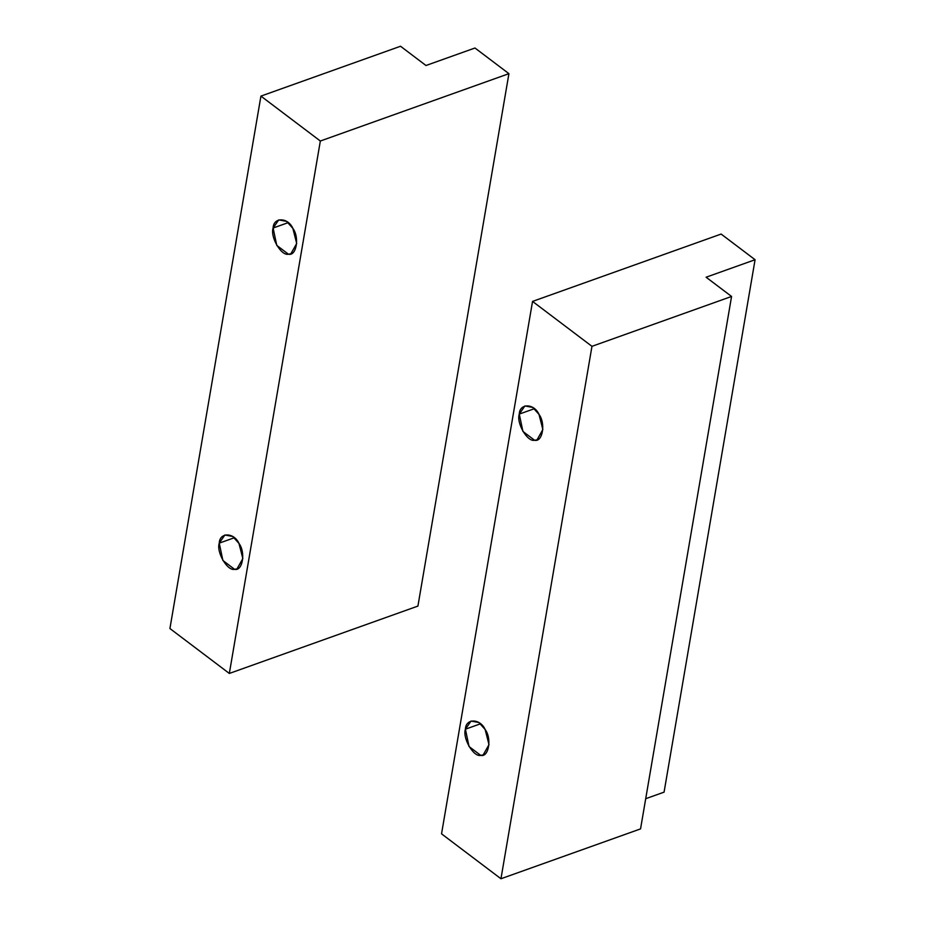 <?xml version="1.0" encoding="UTF-8"?>
<svg xmlns="http://www.w3.org/2000/svg" width="925" height="925" viewBox="0 0 925 925"><rect width="100%" height="100%" fill="white"/><g stroke="black" fill="none" stroke-linecap="round" stroke-linejoin="round"><path stroke-width="1.39" d="M480.526 723.789L465.414 729.189L469.044 746.544L480.711 755.367L483.151 754.973L489.001 744.66L485.139 729.49L478.861 722.518L471.033 721.061L465.414 729.189L480.526 723.789M534.396 408.688L519.283 414.088L522.903 431.432L534.581 440.254L537.009 439.861L542.859 429.558L538.998 414.377L532.719 407.416L524.891 405.948L519.283 414.088L534.396 408.688M664.069 792.147L645.719 798.703L664.069 792.147L755.077 259.728L721.13 234.06L532.546 301.411L591.965 346.332L500.957 878.75L441.537 833.841L532.546 301.411L721.13 234.06L755.077 259.728L706.099 277.222L731.571 296.462L640.551 828.893L500.957 878.75L640.551 828.893L731.571 296.462L591.965 346.332L731.571 296.462L706.099 277.222L755.077 259.728L664.069 792.147M532.546 301.411L441.537 833.841L500.957 878.75L591.965 346.332L532.546 301.411M519.283 414.088C519.584 403.057 534.072 403.265 538.998 414.377C545.854 423.442 542.605 442.451 534.581 440.254C527.412 442.231 516.173 422.991 519.283 414.088M465.414 729.189C465.726 718.158 480.214 718.378 485.139 729.49C491.996 738.543 488.747 757.563 480.711 755.367C473.554 757.332 462.315 738.104 465.414 729.189M288.23 222.624L273.118 228.024L276.748 245.379L288.415 254.202L290.855 253.808L296.705 243.495L292.843 228.325L286.565 221.352L278.737 219.896L273.118 228.024L288.23 222.624M234.372 537.737L219.26 543.137L222.879 560.481L234.557 569.303L236.985 568.91L242.847 558.596L238.974 543.426L232.707 536.465L224.879 534.997L219.26 543.137L234.372 537.737M474.976 48.008L425.986 65.502L400.525 46.25L260.931 96.108L320.339 141.016L508.923 73.665L474.976 48.008L508.923 73.665L417.915 606.083L229.331 673.446L169.923 628.538L260.931 96.108L400.525 46.25L425.986 65.502L474.976 48.008M417.915 606.083L508.923 73.665L320.339 141.016L229.331 673.446L417.915 606.083M229.331 673.446L320.339 141.016L260.931 96.108L169.923 628.538L229.331 673.446M219.26 543.137C219.56 532.106 234.048 532.314 238.974 543.426C245.842 552.491 242.593 571.5 234.557 569.303C227.388 571.268 216.149 552.04 219.26 543.137M273.118 228.024C273.43 216.993 287.918 217.213 292.843 228.325C299.7 237.378 296.451 256.398 288.415 254.202C281.258 256.167 270.019 236.939 273.118 228.024"/></g></svg>

